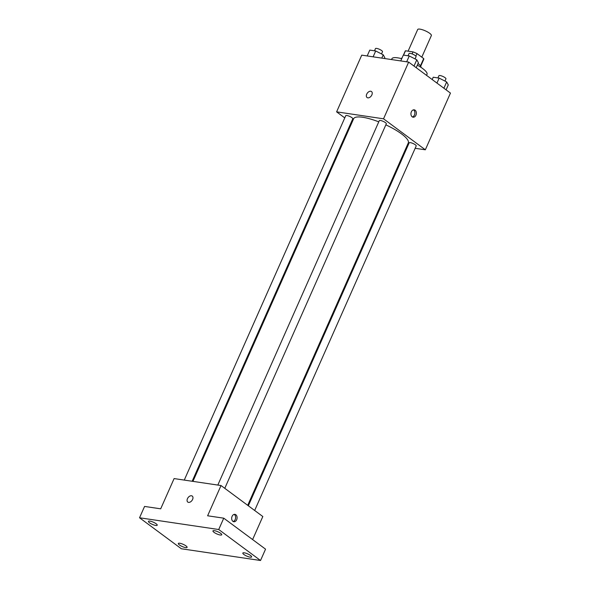 <?xml version="1.0" encoding="UTF-8"?>
<svg xmlns="http://www.w3.org/2000/svg" width="590" height="590" viewBox="0 0 590 590"><rect width="100%" height="100%" fill="white"/><g stroke="black" fill="none" stroke-linecap="round" stroke-linejoin="round"><path stroke-width="0.89" d="M421.791 57.156L431.364 35.555A7.471 1.859 -156.1 0 0 429.66 33.291A7.471 1.859 -156.1 0 0 422.44 29.743A7.471 1.859 -156.1 0 0 417.698 29.5L408.096 51.168M403.567 55.113L405.492 50.784A10.148 2.53 -156.1 0 0 405.205 51.101L403.435 55.099M405.492 50.784L413.015 51.898A10.148 2.53 -156.1 0 1 416.99 53.594L423.694 58.565A10.148 2.53 -156.1 0 1 423.753 59.325L420.736 66.124M412.115 53.919L413.015 51.898M420.5 65.763L423.694 58.565M415.869 56.139L416.99 53.594M418.037 63.558A10.672 2.662 23.9 0 1 420.884 67.098L420.825 67.238M401.303 58.587L401.37 58.447A10.672 2.662 23.9 0 1 402.063 57.938M426.563 75.365L427.02 74.34A19.212 4.786 -156.1 0 0 422.647 68.514A19.212 4.786 -156.1 0 0 417.337 65.136M401.731 58.698A19.212 4.786 -156.1 0 0 391.885 58.771L391.531 59.561M344.767 117.897L336.61 111.857L361.736 55.143L408.664 62.105L450.458 93.087L425.331 149.794L415.161 148.289M336.61 111.857L383.537 118.811L408.664 62.105M371.855 94.924A3.739 2.419 126.5 0 1 367.061 97.542A3.739 2.419 126.5 0 1 367.341 93.095A3.739 2.419 126.5 0 1 371.508 91.539A3.739 2.419 126.5 0 1 371.855 94.924M247.712 505.32L408.295 142.935A29.891 7.449 -156.1 0 0 401.502 133.871A29.891 7.449 -156.1 0 0 385.845 124.859M378.773 121.85A29.891 7.449 -156.1 0 0 353.646 118.715L192.937 481.374M351.721 123.059L351.094 122.595M407.277 147.117L406.495 147.006M383.537 118.811L425.331 149.794M192.156 481.256L352.768 118.819A3.842 0.959 -156.1 0 0 351.891 117.653A3.842 0.959 -156.1 0 0 348.174 115.824A3.842 0.959 -156.1 0 0 345.74 115.706L184.264 480.09M224.783 488.321L386.317 123.789A3.842 0.959 -156.1 0 0 385.44 122.624A3.842 0.959 -156.1 0 0 381.73 120.803A3.842 0.959 -156.1 0 0 379.289 120.677L217.821 485.061M248.338 505.785L409.172 142.832A3.842 0.959 23.9 0 1 413.074 143.51A3.842 0.959 23.9 0 1 416.201 145.944L254.666 510.475M412.181 116.82A3.739 2.692 -81.6 0 1 411.134 112.447A3.739 2.692 -81.6 0 1 414.195 109.814A3.739 2.692 -81.6 0 1 416.304 113.907A3.739 2.692 -81.6 0 1 413.096 117.203A3.739 2.692 -81.6 0 1 412.181 116.82M413.435 109.851A3.739 2.692 -81.6 0 1 414.829 113.686A3.739 2.692 -81.6 0 1 412.38 116.953M367.061 97.542A3.739 2.419 126.5 0 1 367.341 93.102A3.739 2.419 126.5 0 1 371.516 91.539M139.542 517.777L218.728 529.518L260.522 560.5L181.337 548.759L139.542 517.777L144.565 506.434L160.694 508.823L174.102 478.579L221.021 485.541L262.823 516.523L252.608 539.562M218.728 529.518L223.75 518.175L265.552 549.157L260.522 560.5M221.021 485.541L207.621 515.785L223.75 518.175M192.591 499.45A3.739 2.419 126.5 0 1 187.797 502.075A3.739 2.419 126.5 0 1 188.077 497.628A3.739 2.419 126.5 0 1 192.244 496.072A3.739 2.419 126.5 0 1 192.591 499.45M232.917 521.354A3.739 2.692 -81.6 0 1 231.87 516.98A3.739 2.692 -81.6 0 1 234.931 514.347A3.739 2.692 -81.6 0 1 237.04 518.433A3.739 2.692 -81.6 0 1 233.832 521.737A3.739 2.692 -81.6 0 1 232.917 521.354M234.171 514.384A3.739 2.692 -81.6 0 1 235.565 518.219A3.739 2.692 -81.6 0 1 233.116 521.486M187.797 502.075A3.739 2.419 126.5 0 1 188.077 497.628A3.739 2.419 126.5 0 1 192.252 496.072M179.773 543.25A4.801 1.195 23.9 0 1 184.736 545.108A4.801 1.195 23.9 0 1 187.096 547.373A4.801 1.195 23.9 0 1 185.651 547.609A4.801 1.195 23.9 0 1 180.688 545.757A4.801 1.195 23.9 0 1 178.32 543.486A4.801 1.195 23.9 0 1 179.773 543.25M244.297 552.823A4.801 1.195 23.9 0 1 249.26 554.674A4.801 1.195 23.9 0 1 251.62 556.945A4.801 1.195 23.9 0 1 250.167 557.174A4.801 1.195 23.9 0 1 245.211 555.323A4.801 1.195 23.9 0 1 242.844 553.051A4.801 1.195 23.9 0 1 244.297 552.823M214.413 530.668A4.801 1.195 23.9 0 1 219.377 532.519A4.801 1.195 23.9 0 1 221.737 534.791A4.801 1.195 23.9 0 1 220.284 535.019A4.801 1.195 23.9 0 1 215.328 533.168A4.801 1.195 23.9 0 1 212.96 530.897A4.801 1.195 23.9 0 1 214.413 530.668M149.89 521.103A4.801 1.195 23.9 0 1 154.853 522.954A4.801 1.195 23.9 0 1 157.213 525.218A4.801 1.195 23.9 0 1 155.76 525.454A4.801 1.195 23.9 0 1 150.804 523.603A4.801 1.195 23.9 0 1 148.437 521.331A4.801 1.195 23.9 0 1 149.89 521.103M432.19 79.539L433.215 77.231L439.144 78.116L446.674 81.944L448.282 84.894L446.092 89.842M436.947 83.065L439.144 78.116M443.894 88.22L446.674 81.944M444.956 81.066L445.937 78.839A3.842 0.959 -156.1 0 0 445.067 77.674A3.842 0.959 -156.1 0 0 441.35 75.852A3.842 0.959 -156.1 0 0 438.916 75.727L437.935 77.932M400.743 60.925L403.331 55.084L409.261 55.962L416.791 59.789L418.399 62.739L416.208 67.695M406.665 61.803L409.261 55.962M414.01 66.065L416.791 59.789M415.065 58.911L416.053 56.684A3.842 0.959 -156.1 0 0 415.183 55.519A3.842 0.959 -156.1 0 0 411.466 53.697A3.842 0.959 -156.1 0 0 409.025 53.572L408.051 55.785M367.187 55.954L369.783 50.106L375.705 50.983L383.242 54.811L384.85 57.761L384.51 58.521M373.116 56.832L375.705 50.983M381.774 58.115L383.242 54.811M381.516 53.941L382.504 51.714A3.842 0.959 -156.1 0 0 381.627 50.548A3.842 0.959 -156.1 0 0 377.917 48.719A3.842 0.959 -156.1 0 0 375.476 48.594L374.495 50.806"/></g></svg>

